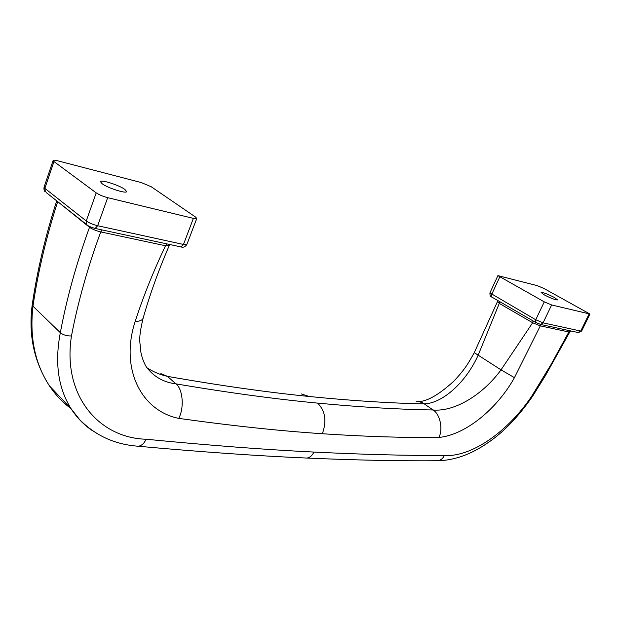 <?xml version="1.0" encoding="UTF-8"?>
<svg xmlns="http://www.w3.org/2000/svg" width="621" height="621" viewBox="0 0 621 621"><rect width="100%" height="100%" fill="white"/><g stroke="black" fill="none" stroke-linecap="round" stroke-linejoin="round"><path stroke-width="0.93" d="M53.973 161.576L96.208 192.859L86.257 220.967L44.852 188.349L44.044 187.185C43.757 189.537 44.2 191.097 45.372 191.881L44.852 188.349L53.973 161.576L53.134 160.49C53.422 160.008 54.896 160.102 57.551 160.769L141.231 182.551L151.268 186.774L195.491 217.008L196.764 218.468L193.379 218.382L107.681 197.672C102.962 196.407 99.135 194.8 96.208 192.859M102.116 183.723C107.728 188.031 126.513 194 126.614 191.555L124.883 189.444C119.209 185.174 100.749 179.275 100.486 181.689L102.116 183.723M56.744 200.878L57.582 201.996C46.148 237.525 37.943 272.254 32.967 306.192C29.459 337.149 34.939 363.681 49.416 385.812L49.416 385.812C55.424 394.777 62.597 402.361 70.941 408.564M56.713 200.862C45.341 236.252 37.175 270.896 32.222 304.787L32.967 306.192L60.33 332.693C66.672 298.577 76.399 263.444 89.509 227.302C92.358 229.234 96.108 230.771 100.742 231.912L165.512 245.761L169.23 245.598L169.913 244.55M92.133 430.485C83.765 424.787 76.748 417.529 71.081 408.711C58.141 388.063 54.563 362.726 60.33 332.693C63 334.905 66.711 336.008 71.469 336C77.889 302.303 87.646 267.604 100.742 231.912L102.015 229.91M304.927 457.964L306.953 458.057C309.887 457.599 312.208 455.604 313.931 452.065C265.625 449.689 209.681 445.412 146.09 439.233C144.289 443.231 141.782 445.567 138.545 446.243L136.418 446.08M313.931 452.065C362.377 454.471 405.847 455.62 444.341 455.511C443.021 458.376 440.926 460.114 438.061 460.743L436.183 460.759M444.341 455.511C471.448 457.281 508.203 431.541 531.949 395.833L551.114 364.403L568.867 331.979L569.791 331.963L545.37 375.705L532.702 396.089C518.279 416.947 503.189 432.612 487.423 443.076C471.005 454.409 454.502 460.308 437.914 460.766M531.949 395.833L532.702 396.089M533.059 320.91L532.655 322.749L540.293 325.87L514.436 377.661L501.031 369.852L532.655 322.749L499.284 303.39L478.123 355.29C465.525 383.134 442.121 403.262 424.461 403.883C389.662 403.176 351.238 400.708 309.196 396.485L301.464 393.97M416.124 401.647L419.338 401.717L422.885 402.92L433.031 409.976C398.146 409.402 359.668 407.104 317.595 403.107C325.319 410.877 326.894 421.085 322.33 433.737C364.869 436.579 403.72 437.813 438.876 437.448C443.332 429.258 440.025 413.935 433.031 409.976C454.479 411.964 482.812 394.871 501.031 369.852L474.265 352.666L497.437 301.659L499.284 303.39L499.641 301.589M438.876 437.448C465.37 435.003 497.079 408.952 514.436 377.661M160.847 373.625L167.53 376.373C219.989 385.594 267.216 392.293 309.196 396.485M146.905 367.725C153.247 371.87 160.117 374.758 167.53 376.373L175.852 383.84C163.502 382.319 153.666 376.691 146.346 366.957C144.049 363.153 142.256 358.441 140.975 352.837L139.818 341.868C139.391 336.869 140.493 328.983 143.125 318.216L143.125 318.216C149.847 294.54 158.549 270.337 169.23 245.598M322.33 433.737C279.869 430.927 231.998 425.804 178.701 418.375C141.192 410.799 119.783 368.61 135.153 321.484C139.593 321.375 142.248 320.289 143.125 318.216M178.701 418.375C184.484 407.927 182.815 388.653 175.852 383.84C228.349 392.72 275.6 399.14 317.595 403.107M135.153 321.484C143.35 296.326 153.472 271.082 165.512 245.761L166.801 243.874M146.09 439.233C98.91 437.968 62.084 395.577 71.469 336M544.268 301.853L497.895 275.615L537.181 285.621L543.926 288.47L589.942 314.032L551.634 304.958L544.268 301.853L535.744 319.761L489.915 292.918C489.884 295.689 490.497 297.063 491.77 297.04L491.7 294.393L499.726 277.028M544.392 294.944C551.207 298.414 555.609 300.075 557.596 299.92L554.25 297.42C547.474 293.974 543.096 292.328 541.124 292.483L544.392 294.944M541.465 324.628L540.293 325.87L568.867 331.979L570.016 330.783M107.681 197.672L97.66 225.734L183.482 244.449L193.379 218.382M89.696 226.587L89.509 227.302L57.691 201.631M551.634 304.958L543.072 322.85L580.728 331.063L589.065 314.009M97.66 225.734C92.94 224.569 89.137 222.978 86.257 220.967L86.73 224.631C87.6 225.803 90.402 227.069 95.145 228.435L97.66 225.734M94.485 228.295L180.928 246.917L183.482 244.449L186.898 244.371L196.764 218.468M540.06 324.333L578.399 332.584L581.621 331.055L589.942 314.032M543.072 322.85L535.744 319.761L535.729 322.462L540.705 324.465L543.072 322.85M581.621 331.055L577.74 332.445M536.001 322.617L492.057 297.203M87.802 225.493L46.474 192.751M186.898 244.371C185.237 246.91 183.249 247.756 180.928 246.917L180.245 246.77M138.545 446.243C115.343 444.667 95.727 435.818 79.713 419.703L71.081 408.711L49.416 385.812C34.023 361.795 28.287 334.789 32.222 304.81M138.452 446.258C202.244 452.034 258.414 455.969 306.953 458.057C355.631 460.177 399.334 461.069 438.061 460.743M418.577 401.616C427.395 401.329 439.078 394.576 453.64 381.348C464.593 369.798 468.304 363.44 474.265 352.666M497.895 275.615L489.915 292.918M569.791 331.963L570.746 330.939M497.607 300.417L497.437 301.659M53.134 160.49L44.044 187.185"/></g></svg>
